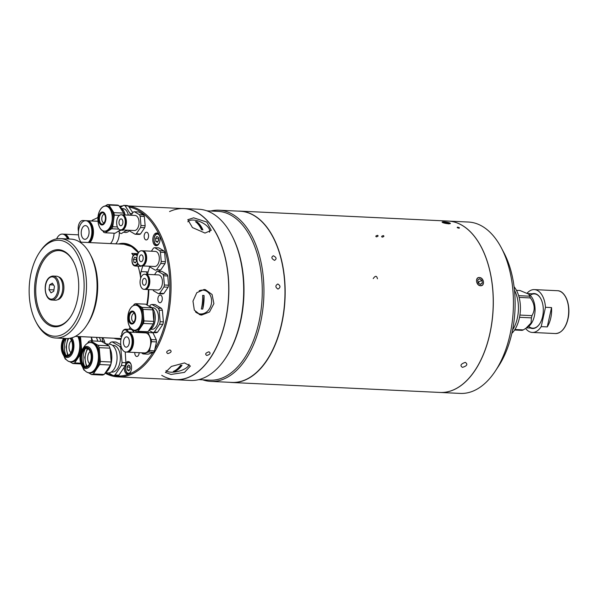 <?xml version="1.0" encoding="UTF-8"?>
<svg xmlns="http://www.w3.org/2000/svg" width="598" height="598" viewBox="0 0 598 598"><rect width="100%" height="100%" fill="white"/><g stroke="black" fill="none" stroke-linecap="round" stroke-linejoin="round"><path stroke-width="0.9" d="M373.219 278.593C375.35 275.529 376.755 275.596 377.443 278.795M458.987 228.197C459.914 227.913 459.473 227.576 457.672 227.18C456.752 227.442 457.186 227.786 458.987 228.197M377.577 235.328C378.527 235.896 378.115 236.412 376.344 236.86C375.387 236.277 375.798 235.769 377.577 235.328M383.4 235.605C384.35 236.173 383.938 236.688 382.174 237.144C381.218 236.554 381.621 236.046 383.4 235.605M462.463 367.366C467.068 365.924 468.025 364.264 465.311 362.373C460.766 363.913 459.81 365.572 462.463 367.366C467.068 365.931 468.025 364.264 465.311 362.373C460.766 363.913 459.81 365.58 462.463 367.366M231.979 382.503L440.046 392.452A85.783 48.991 -87.3 0 0 475.246 369.945A85.783 48.991 -87.3 0 0 489.814 333.721A85.783 48.991 -87.3 0 0 481.128 246.832A85.783 48.991 -87.3 0 0 448.238 221.073L240.172 211.131A85.783 48.991 92.7 0 1 281.748 323.78A85.783 48.991 92.7 0 1 231.979 382.503A85.783 48.991 92.7 0 1 229.796 382.316M231.875 382.414A85.701 48.939 -87.3 0 0 281.628 323.75A85.701 48.939 -87.3 0 0 240.06 211.214M481.143 246.862A85.701 48.939 92.7 0 1 481.158 246.899A85.701 48.939 92.7 0 1 489.837 333.699A85.701 48.939 92.7 0 1 475.283 369.885A85.701 48.939 92.7 0 1 475.26 369.915M237.982 211.109A85.783 48.991 92.7 0 1 240.172 211.131M479.387 277.532C474.879 277.031 476.09 285.747 480.523 285.747C485.157 286.188 483.961 277.472 479.387 277.532M442.214 221.97L448.582 223.876M448.62 223.876L448.47 222.546M457.276 227.629C458.83 228.331 459.533 228.369 459.384 227.733C457.829 227.053 457.126 227.016 457.276 227.629M443.948 221.821A4.193 0.703 9.5 0 0 442.326 221.918A4.193 0.703 9.5 0 0 443.731 222.942A4.193 0.703 9.5 0 0 448.552 223.749A4.193 0.703 9.5 0 0 450.234 223.241A4.193 0.703 9.5 0 0 443.948 221.821M447.401 223.398L447.543 222.546L444.613 222.097L444.493 222.837M447.543 222.546L449.173 223.226L447.88 223.473L444.949 223.024L443.32 222.344L444.613 222.097M479.454 277.592A4.193 3.274 62.8 0 0 476.576 281.441A4.193 3.274 62.8 0 0 480.575 285.627A4.193 3.274 62.8 0 0 483.453 281.77A4.193 3.274 62.8 0 0 479.454 277.592M481.928 280.29L479.618 278.765L477.705 280.088L478.101 282.929L480.411 284.454L482.324 283.131L481.928 280.29L478.587 282.009L477.914 281.561M478.587 282.009L478.774 283.37M480.127 284.267L482.324 283.131M440.083 392.452A85.783 48.991 -87.3 0 0 440.121 392.452L460.236 393.417A85.783 48.991 -87.3 0 0 495.428 370.91A85.783 48.991 -87.3 0 0 501.318 247.796A85.783 48.991 -87.3 0 0 482.369 226.358A85.783 48.991 -87.3 0 0 468.428 222.037L448.313 221.081A85.783 48.991 -87.3 0 0 448.276 221.073M440.121 392.452A85.783 48.991 -87.3 0 0 492.027 321.575A85.783 48.991 -87.3 0 0 462.254 225.394A85.783 48.991 -87.3 0 0 448.313 221.081M477.996 282.159A62.753 35.835 92.7 0 1 478.161 282.966M501.318 247.796L503.987 252.864A78.921 45.067 92.7 0 1 498.568 366.126L495.428 370.91M518.653 295.666L529.589 296.189L528.796 294.171L529.933 295.135A17.155 9.8 92.7 0 1 534.38 316.028A17.155 9.8 92.7 0 1 528.43 326.523L526.18 328.085M519.916 315.071L531.943 315.647A20.16 11.512 92.7 0 1 531.719 316.768A20.16 11.512 92.7 0 1 531.45 317.874L519.527 317.299M514.572 330.014L522.017 330.365A20.16 11.512 92.7 0 0 523.34 329.894L526.008 328.205L531.054 322.965L531.45 317.874M514.474 290.239A27.448 15.675 92.7 0 1 517.337 318.188A27.448 15.675 92.7 0 1 512.583 329.924M514.078 286.756A27.448 15.675 92.7 0 1 519.326 318.286A27.448 15.675 92.7 0 1 511.858 333.348M528.796 294.171L519.954 290.501L516.47 290.336M523.34 329.894L514.908 329.491M529.589 296.189A20.16 11.512 92.7 0 1 530.426 297.939L519.139 297.4M531.943 315.647C535.36 309.966 534.851 304.068 530.426 297.939M551.543 307.581L547.26 326.904A21.446 12.244 -87.3 0 0 550.765 318.054A21.446 12.244 -87.3 0 0 551.543 307.581L545.488 307.29A21.446 12.244 -87.3 0 0 534.328 289.604A21.446 12.244 -87.3 0 0 527.137 293.125M530.516 328.07A17.499 9.994 -87.3 0 0 539.643 323.914A17.499 9.994 -87.3 0 0 542.618 316.521A17.499 9.994 -87.3 0 0 540.846 298.798A17.499 9.994 -87.3 0 0 532.153 293.79M528.677 326.344A17.155 9.8 -87.3 0 0 539.725 323.795M540.913 298.925A17.155 9.8 -87.3 0 0 530.157 295.33M545.488 307.29L541.205 326.62L547.26 326.904M525.62 328.466A21.446 12.244 -87.3 0 0 532.28 332.443A21.446 12.244 -87.3 0 0 541.205 326.62M167.806 353.62C165.825 352.297 166.55 351.071 169.982 349.942C172 351.325 171.275 352.551 167.806 353.62C165.825 352.297 166.55 351.071 169.982 349.942C172 351.325 171.275 352.551 167.814 353.62M118.441 243.962A48.042 27.433 92.7 0 1 131.448 245.763A48.042 27.433 92.7 0 1 138.691 252.438M148.842 289.567A48.042 27.433 92.7 0 1 147.205 305.107M120.983 339.29A48.042 27.433 92.7 0 1 113.941 338.214M119.585 338.483A47.182 26.947 -87.3 0 0 121.155 338.498M138.609 252.558A47.182 26.947 -87.3 0 0 131.971 246.615A47.182 26.947 -87.3 0 0 124.092 244.231M154.882 349.15A84.759 48.401 -87.3 0 0 139.17 210.937A84.759 48.401 -87.3 0 0 129.243 207.132M121.364 206.773A84.759 48.401 -87.3 0 0 119.735 206.983M119.331 206.355A85.611 48.894 92.7 0 1 122.784 205.891M128.421 206.056A85.611 48.894 92.7 0 1 140.052 210.16A85.611 48.894 92.7 0 1 169.765 306.146A85.611 48.894 92.7 0 1 117.963 376.882A85.611 48.894 92.7 0 1 105.061 373.152M128.308 205.951L183.818 208.605A85.611 48.894 92.7 0 1 197.736 212.918A85.611 48.894 92.7 0 1 227.449 308.904A85.611 48.894 92.7 0 1 175.64 379.64L117.963 376.882M184.52 362.919L190.373 366.043L184.49 372.367L171.006 374.46L165.437 372.405L171.394 366.425L184.52 362.919M204.112 289.499L205.361 289.649L212.088 294.522L213.897 303.642L209.494 311.977L201.668 315.056L200.427 314.907L194.335 310.153L192.975 301.123L196.794 292.684L204.112 289.499M199.134 314.541A12.864 10.525 101 0 0 203.612 313.546M207.798 292.108A12.864 10.525 101 0 0 204.008 289.492M193.647 217.836L206.803 222.06L211.258 230.305L205.009 233.071L192.444 227.561L187.809 219.69L193.647 217.836M145.553 239.753A3.857 2.205 -87.3 0 0 146.181 239.948A3.857 2.205 -87.3 0 0 148.513 236.756A3.857 2.205 -87.3 0 0 147.175 232.428A3.857 2.205 -87.3 0 0 146.547 232.233A3.857 2.205 -87.3 0 0 144.208 235.425A3.857 2.205 -87.3 0 0 145.553 239.753M159.277 302.558A3.857 2.205 -87.3 0 0 159.898 302.752A3.857 2.205 -87.3 0 0 162.237 299.561A3.857 2.205 -87.3 0 0 160.899 295.233A3.857 2.205 -87.3 0 0 160.271 295.038A3.857 2.205 -87.3 0 0 157.932 298.23A3.857 2.205 -87.3 0 0 159.277 302.558M134.774 352.469A3.857 2.205 -87.3 0 0 136.165 356.273A3.857 2.205 -87.3 0 0 136.793 356.468A3.857 2.205 -87.3 0 0 139.185 352.678M155.084 245.382A6.346 3.625 -87.3 0 0 156.115 245.703A6.346 3.625 -87.3 0 0 159.958 240.456A6.346 3.625 -87.3 0 0 157.752 233.34A6.346 3.625 -87.3 0 0 156.721 233.018A6.346 3.625 -87.3 0 0 152.879 238.266A6.346 3.625 -87.3 0 0 155.084 245.382M124.324 367.411A6.346 3.625 -87.3 0 0 126.589 373.914A6.346 3.625 -87.3 0 0 127.621 374.236A6.346 3.625 -87.3 0 0 131.463 368.988A6.346 3.625 -87.3 0 0 129.258 361.872A6.346 3.625 -87.3 0 0 128.226 361.551A6.346 3.625 -87.3 0 0 125.901 362.837M208.956 351.803C210.967 353.186 210.242 354.42 206.781 355.481C204.793 354.158 205.518 352.932 208.956 351.803C210.967 353.186 210.242 354.412 206.781 355.481C204.8 354.158 205.525 352.932 208.949 351.803M105.51 372.816A84.759 48.401 -87.3 0 0 112.925 375.432M114.061 375.649A84.759 48.401 -87.3 0 0 152.871 352.514M104.979 343.245A12.438 7.101 -87.3 0 0 102.602 337.676M128.817 373.944A6.002 3.431 92.7 0 1 127.927 373.653M127.038 366.985L127.284 369.915L128.876 370.857L130.222 368.869L129.968 365.939L128.376 365.004L127.038 366.985L129.848 367.12L130.028 369.16M129.445 370.02L127.284 369.915M157.311 245.412A6.002 3.431 92.7 0 1 156.422 245.12M158.717 240.336L158.463 237.406L156.87 236.464L155.532 238.453L155.779 241.383L157.379 242.325L158.717 240.336M157.939 241.487L155.779 241.383M158.522 240.628L158.343 238.587L155.532 238.453M158.575 238.654A2.594 1.48 -87.3 0 0 158.552 240.583M71.476 340.479A6.862 3.917 -87.3 0 0 69.009 346.511A6.862 3.917 -87.3 0 0 70.885 352.76M79.213 336.554A15.271 8.723 92.7 0 1 80.491 351.475A15.271 8.723 92.7 0 1 71.625 361.925L70.676 361.88A15.271 8.723 92.7 0 1 68.127 361.072M92.458 340.92A15.271 8.723 -87.3 0 0 91.374 337.571M91.367 337.519A14.928 8.522 92.7 0 1 92.526 340.927M67.275 355.593A9.179 5.24 92.7 0 1 64.464 353.381A9.179 5.24 92.7 0 1 63.253 343.588A9.179 5.24 92.7 0 1 65.137 339.253A9.179 5.24 92.7 0 1 65.81 338.49M69.944 338.266A9.179 5.24 92.7 0 1 72.179 349.314A9.179 5.24 92.7 0 1 66.856 355.601A9.179 5.24 92.7 0 1 62.409 343.551A9.179 5.24 92.7 0 1 64.965 338.453M65.653 354.786A13.896 7.938 92.7 0 1 64.958 342.31A13.896 7.938 92.7 0 1 66.199 338.513M81.687 350.413L80.506 336.629L91.337 337.145L91.658 340.882M80.73 363.188L74.683 362.904L80.296 354.577M74.683 362.904A16.983 9.703 92.7 0 1 72.881 363.547L80.992 363.935M64.188 356.49L64.21 356.722A16.983 9.703 92.7 0 0 65.346 359.099L66.341 359.682M69.899 361.79L72.881 363.547M97.743 341.174A14.404 8.223 -87.3 0 0 96.315 337.369M100.942 341.331A13.373 7.639 -87.3 0 0 99.29 337.519M102.55 342.056L102.168 337.668A16.983 9.703 -87.3 0 0 102.168 337.653M90.148 351.504A6.862 3.917 -87.3 0 0 87.682 357.537A6.862 3.917 -87.3 0 0 89.565 363.786M88.19 342.968A15.271 8.723 92.7 0 1 90.806 342.4L91.763 342.445A15.271 8.723 92.7 0 1 99.163 362.5A15.271 8.723 92.7 0 1 90.305 372.95L89.349 372.905A15.271 8.723 92.7 0 1 86.8 372.098M105.368 372.696A15.271 8.723 -87.3 0 0 108.53 369.519A15.271 8.723 -87.3 0 0 111.123 363.068A15.271 8.723 -87.3 0 0 110.054 348.597M107.961 345.255A15.271 8.723 -87.3 0 0 104.276 343.08M110.047 348.544A14.928 8.522 92.7 0 1 111.221 362.979A14.928 8.522 92.7 0 1 108.687 369.28A14.928 8.522 92.7 0 1 108.604 369.4M85.955 366.619A9.179 5.24 92.7 0 1 83.137 364.406A9.179 5.24 92.7 0 1 81.926 354.614A9.179 5.24 92.7 0 1 83.817 350.271A9.179 5.24 92.7 0 1 86.83 348.342M90.859 360.34A9.179 5.24 92.7 0 1 85.529 366.626A9.179 5.24 92.7 0 1 81.081 354.577A9.179 5.24 92.7 0 1 86.411 348.29A9.179 5.24 92.7 0 1 90.859 360.34M84.325 365.812A13.896 7.938 92.7 0 1 83.638 353.336A13.896 7.938 92.7 0 1 85.133 348.985M82.868 367.516L82.883 367.748A16.983 9.703 92.7 0 0 84.019 370.125L85.013 370.708M91.554 374.572L102.385 375.088A16.983 9.703 92.7 0 0 104.187 374.445L93.355 373.929A16.983 9.703 92.7 0 1 91.554 374.572L88.579 372.816M93.355 373.929L99.702 364.526L110.533 365.042L104.187 374.445M100.374 361.506L99.178 347.655L110.017 348.171L111.206 362.022L100.374 361.506A16.983 9.703 92.7 0 1 99.702 364.526M111.206 362.022A16.983 9.703 92.7 0 1 110.533 365.042M98.05 345.278L90.515 340.83L101.346 341.346L108.881 345.794L98.05 345.278A16.983 9.703 92.7 0 1 99.178 347.655M108.881 345.794A16.983 9.703 92.7 0 1 110.017 348.171M90.515 340.83A16.983 9.703 92.7 0 0 88.713 341.473L87.48 343.297M105.3 372.801L108.141 372.935A14.404 8.223 -87.3 0 0 116.857 361.035A14.404 8.223 -87.3 0 0 111.856 344.889A14.404 8.223 -87.3 0 0 109.516 344.164L106.571 344.022M111.243 372.053L112.058 372.098A13.373 7.639 -87.3 0 0 120.153 361.043A13.373 7.639 -87.3 0 0 115.511 346.048A13.373 7.639 -87.3 0 0 113.336 345.375L112.521 345.338M108.687 372.935L113.216 375.604L117.103 375.791A16.983 9.703 -87.3 0 0 118.905 375.148L115.025 374.961L121.364 365.557L125.251 365.744A16.983 9.703 -87.3 0 0 125.916 362.724L122.037 362.538L120.848 348.694L121.94 348.746M113.216 375.604A16.983 9.703 -87.3 0 0 115.025 374.961M121.11 346.377L119.712 346.317L112.177 341.862L116.057 342.049L120.796 344.665M120.848 348.694A16.983 9.703 -87.3 0 0 119.712 346.317M125.221 351.93L125.916 362.724M121.364 365.557A16.983 9.703 -87.3 0 0 122.037 362.538M125.251 365.744L118.905 375.148M112.177 341.862A16.983 9.703 -87.3 0 0 110.376 342.512L109.27 344.149M166.027 370.513A12.012 4.664 165.7 0 0 170.976 372.188A12.012 4.664 165.7 0 0 174.332 372.068A29.309 29.309 0 0 0 182.397 370.013A12.012 4.664 165.7 0 0 188.975 364.182M181.986 365.311A28.495 20.609 -130.5 0 1 181.291 365.288A28.495 20.609 -130.5 0 1 180.581 365.243A29.295 16.729 92.7 0 1 173.375 371.403A28.495 20.609 49.5 0 0 174.078 371.448A28.495 20.609 49.5 0 0 174.78 371.47A29.295 16.729 -87.3 0 0 181.986 365.311M181.949 365.311L174.78 371.47M174.773 371.44L173.435 371.38M195.464 311.872A12.012 9.822 101 0 0 200.554 313.972A12.012 9.822 101 0 0 211.543 302.513A12.012 9.822 101 0 0 202.834 290.112A12.012 9.822 101 0 0 199.149 290.77M201.324 309.017A28.495 1.944 5.5 0 0 202.034 309.054A28.495 1.944 5.5 0 0 202.729 309.084A29.295 16.729 -87.3 0 0 204.038 295.449L202.729 309.084L201.324 309.017A29.295 16.729 92.7 0 0 202.625 295.382A28.495 1.944 -174.5 0 0 203.342 295.419A28.495 1.944 -174.5 0 0 204.038 295.449M209.457 232.196A12.012 5.621 24.4 0 0 205.338 224.646A12.012 5.621 24.4 0 0 193.259 220.042A12.012 5.621 24.4 0 0 187.832 221.821M201.519 229.781A28.495 19.218 -36.7 0 1 202.229 229.804A28.495 19.218 -36.7 0 1 202.924 229.849A29.295 16.729 -87.3 0 0 196.869 221.723A28.495 19.218 143.3 0 0 196.166 221.679A28.495 19.218 143.3 0 0 195.464 221.656A29.295 16.729 92.7 0 1 201.519 229.781M195.494 221.679L196.869 221.723M196.854 221.746L202.894 229.841M145.613 274.31A7.55 4.313 92.7 0 1 145.867 274.31A7.55 4.313 92.7 0 1 149.522 284.222A7.55 4.313 92.7 0 1 145.142 289.395A7.55 4.313 92.7 0 1 144.895 289.365M145.867 274.31L158.515 274.916A7.55 4.313 92.7 0 1 162.17 284.827A7.55 4.313 92.7 0 1 157.79 290L145.142 289.395M157.805 271.208L161.991 271.41L167.014 274.377L162.828 274.176L157.805 271.208A11.325 6.466 -87.3 0 0 156.601 271.642L154.523 274.729M152.976 289.768A11.325 6.466 -87.3 0 0 153.477 290.74L158.5 293.7A11.325 6.466 -87.3 0 0 159.703 293.274L163.934 287.01A11.325 6.466 -87.3 0 0 164.375 284.992L163.583 275.76A11.325 6.466 -87.3 0 0 162.828 274.176M167.014 274.377A11.325 6.466 92.7 0 1 167.769 275.962L168.561 285.194A11.325 6.466 92.7 0 1 168.12 287.204L163.889 293.476A11.325 6.466 92.7 0 1 162.686 293.902L158.5 293.7M163.889 293.476L159.703 293.274M168.12 287.204L163.934 287.01M168.561 285.194L164.375 284.992M167.769 275.962L163.583 275.76M148.909 278.242A6.795 3.88 92.7 0 1 149.126 283.99A6.795 3.88 92.7 0 1 148.551 285.769M142.541 280.716A3.431 1.958 92.7 0 1 144.529 278.369A3.431 1.958 92.7 0 1 146.196 282.876A3.431 1.958 92.7 0 1 144.2 285.224A3.431 1.958 92.7 0 1 142.541 280.716M148.386 284.17A7.55 4.313 92.7 0 1 144.006 289.335A7.55 4.313 92.7 0 1 140.351 279.423A7.55 4.313 92.7 0 1 144.723 274.258A7.55 4.313 92.7 0 1 148.386 284.17M144.723 274.258L145.359 274.288A7.55 4.313 92.7 0 1 149.022 284.2A7.55 4.313 92.7 0 1 144.641 289.365L144.006 289.335M142.474 250.801A7.55 4.313 92.7 0 1 142.728 250.801A7.55 4.313 92.7 0 1 146.383 260.721A7.55 4.313 92.7 0 1 142.003 265.886A7.55 4.313 92.7 0 1 141.748 265.863A6.002 3.431 -87.3 0 1 140.418 266.274L135.35 266.035A6.002 3.431 92.7 0 1 134.834 265.938M142.728 250.801L155.375 251.407A7.55 4.313 92.7 0 1 159.031 261.319A7.55 4.313 92.7 0 1 154.65 266.491L142.003 265.886M154.665 247.699L158.851 247.901L163.874 250.868L159.688 250.667L154.665 247.699A11.325 6.466 -87.3 0 0 153.462 248.133L151.376 251.22M163.874 250.868A11.325 6.466 92.7 0 1 164.629 252.453L165.422 261.685A11.325 6.466 92.7 0 1 164.973 263.696L160.742 269.967L156.564 269.765L160.787 263.501A11.325 6.466 -87.3 0 0 161.236 261.483L160.443 252.251A11.325 6.466 -87.3 0 0 159.688 250.667M164.973 263.696L160.787 263.501M165.422 261.685L161.236 261.483M164.629 252.453L160.443 252.251M160.742 269.967A11.325 6.466 92.7 0 1 159.546 270.393L158.649 269.87M142.795 265.923L141.076 271.589L148.11 271.926L149.829 266.26A11.325 6.466 -87.3 0 0 150.337 267.231L155.36 270.199A11.325 6.466 -87.3 0 0 156.564 269.765M145.77 254.733A6.795 3.88 92.7 0 1 145.979 260.481A6.795 3.88 92.7 0 1 145.411 262.26M139.401 257.215A3.431 1.958 92.7 0 1 141.39 254.86A3.431 1.958 92.7 0 1 143.049 259.368A3.431 1.958 92.7 0 1 141.061 261.715A3.431 1.958 92.7 0 1 139.401 257.215M145.247 260.661A7.55 4.313 92.7 0 1 140.866 265.833A7.55 4.313 92.7 0 1 137.204 255.914A7.55 4.313 92.7 0 1 141.584 250.749A7.55 4.313 92.7 0 1 145.247 260.661M141.584 250.749L142.219 250.779A7.55 4.313 92.7 0 1 145.875 260.691A7.55 4.313 92.7 0 1 141.494 265.863L140.866 265.833M122.201 214.839A7.55 4.313 92.7 0 1 122.455 214.839A7.55 4.313 92.7 0 1 126.111 224.751A7.55 4.313 92.7 0 1 121.738 229.916A7.55 4.313 92.7 0 1 121.484 229.894M122.455 214.839L135.103 215.444A7.55 4.313 92.7 0 1 138.758 225.356A7.55 4.313 92.7 0 1 134.386 230.522L121.738 229.916M134.393 211.737L138.579 211.939L143.602 214.899L139.416 214.697L134.393 211.737A11.325 6.466 -87.3 0 0 133.19 212.163L131.112 215.25M143.602 214.899A11.325 6.466 92.7 0 1 144.357 216.483L145.15 225.715A11.325 6.466 92.7 0 1 144.709 227.733L140.478 233.997A11.325 6.466 92.7 0 1 139.274 234.431L135.088 234.229A11.325 6.466 -87.3 0 0 136.292 233.803L140.523 227.532A11.325 6.466 -87.3 0 0 140.971 225.521L140.171 216.289A11.325 6.466 -87.3 0 0 139.416 214.697M129.564 230.29A11.325 6.466 -87.3 0 0 130.065 231.262L135.088 234.229M140.478 233.997L136.292 233.803M144.709 227.733L140.523 227.532M145.15 225.715L140.971 225.521M144.357 216.483L140.171 216.289M125.498 218.771A6.795 3.88 92.7 0 1 125.715 224.512A6.795 3.88 92.7 0 1 125.139 226.298M119.129 221.245A3.431 1.958 92.7 0 1 121.117 218.898A3.431 1.958 92.7 0 1 122.784 223.398A3.431 1.958 92.7 0 1 120.789 225.752A3.431 1.958 92.7 0 1 119.129 221.245M124.975 224.699A7.55 4.313 92.7 0 1 120.594 229.864A7.55 4.313 92.7 0 1 116.939 219.952A7.55 4.313 92.7 0 1 121.319 214.779A7.55 4.313 92.7 0 1 124.975 224.699M121.319 214.779L121.947 214.817A7.55 4.313 92.7 0 1 125.61 224.728A7.55 4.313 92.7 0 1 121.23 229.894L120.594 229.864M78.502 231.321A7.55 4.313 92.7 0 1 78.286 230.208A7.55 4.313 92.7 0 1 82.853 220.513A7.55 4.313 92.7 0 1 84.176 220.954M82.853 220.513L83.488 220.542A7.55 4.313 92.7 0 1 84.557 220.841M97.975 217.53L92.294 220.206A11.325 6.466 -87.3 0 0 91.823 220.946M97.967 217.642A11.325 6.466 -87.3 0 0 97.549 217.508M83.742 220.572A7.55 4.313 92.7 0 1 83.997 220.572L96.644 221.178A7.55 4.313 92.7 0 1 97.212 221.267M83.997 220.572A7.55 4.313 92.7 0 1 84.864 220.774M56.623 238.871A11.751 6.713 92.7 0 1 62.371 234.08A11.751 6.713 92.7 0 1 67.484 238.946M63.605 234.154A11.751 6.713 92.7 0 1 63.956 234.154A11.751 6.713 92.7 0 1 69.062 239.021M62.371 234.08L63.253 234.117A11.751 6.713 92.7 0 1 68.359 238.991M81.059 242.175A11.751 6.713 92.7 0 1 78.869 228.855A11.751 6.713 92.7 0 1 85.708 220.722A11.751 6.713 92.7 0 1 87.622 221.312A11.751 6.713 92.7 0 1 91.868 231.157A11.751 6.713 92.7 0 1 88.295 242.519M85.708 220.722L86.59 220.759A11.751 6.713 92.7 0 1 88.497 221.35A11.751 6.713 92.7 0 1 92.742 231.194A11.751 6.713 92.7 0 1 89.169 242.556M86.59 225.947A6.862 3.917 92.7 0 1 88.975 233.646A6.862 3.917 92.7 0 1 84.819 239.312A6.862 3.917 92.7 0 1 83.705 238.968A6.862 3.917 92.7 0 1 81.321 231.276A6.862 3.917 92.7 0 1 85.477 225.603A6.862 3.917 92.7 0 1 86.59 225.947M86.942 220.797A11.751 6.713 92.7 0 1 87.293 220.797A11.751 6.713 92.7 0 1 89.199 221.387A11.751 6.713 92.7 0 1 93.445 231.232A11.751 6.713 92.7 0 1 89.872 242.594M114.031 233.198A11.751 6.713 92.7 0 1 110.451 243.573A11.751 6.713 92.7 0 0 114.031 233.198M92.608 229.438A10.577 6.04 92.7 0 1 92.286 236.18M119.286 232.091A11.751 6.713 92.7 0 1 115.728 243.827M127.972 332.062A10.039 5.733 92.7 0 1 128.286 332.062A10.039 5.733 92.7 0 1 129.916 332.57A10.039 5.733 92.7 0 1 133.399 343.82A10.039 5.733 92.7 0 1 127.329 352.11A10.039 5.733 92.7 0 1 127.015 352.08M128.286 332.062L145.464 332.884A10.039 5.733 92.7 0 1 147.093 333.385A10.039 5.733 92.7 0 1 150.576 344.642A10.039 5.733 92.7 0 1 144.507 352.932L127.329 352.11M132.704 338.7A9.03 5.158 92.7 0 1 132.352 345.928M141.831 352.805L142.047 353.269A11.325 6.466 -87.3 0 0 143.176 353.934L148.521 352.028A11.325 6.466 -87.3 0 0 149.47 350.615L151.458 341.667A11.325 6.466 -87.3 0 0 151.279 339.589L147.923 332.548A11.325 6.466 -87.3 0 0 147.22 332.084M147.923 332.548L152.946 332.787L156.31 339.828A11.325 6.466 92.7 0 1 156.489 341.906L154.501 350.862A11.325 6.466 92.7 0 1 153.551 352.267L148.207 354.173L143.176 353.934M153.551 352.267L148.521 352.028M156.31 339.828L151.279 339.589M156.489 341.906L151.458 341.667M154.501 350.862L149.47 350.615M145.763 332.249L144.155 332.824M127.494 337.137A5.15 2.938 92.7 0 1 129.28 342.908A5.15 2.938 92.7 0 1 126.171 347.161A5.15 2.938 92.7 0 1 125.333 346.9A5.15 2.938 92.7 0 1 123.547 341.129A5.15 2.938 92.7 0 1 126.656 336.883A5.15 2.938 92.7 0 1 127.494 337.137M124.302 351.542A10.039 5.733 92.7 0 1 120.818 340.292A10.039 5.733 92.7 0 1 126.896 331.995A10.039 5.733 92.7 0 1 128.525 332.503A10.039 5.733 92.7 0 1 132.008 343.753A10.039 5.733 92.7 0 1 125.931 352.05A10.039 5.733 92.7 0 1 124.302 351.542M126.896 331.995L127.666 332.032A10.039 5.733 92.7 0 1 129.295 332.54A10.039 5.733 92.7 0 1 132.778 343.79A10.039 5.733 92.7 0 1 126.709 352.08L125.931 352.05M134.363 313.374A4.291 2.452 -87.3 0 0 134.296 313.367A4.291 2.452 -87.3 0 0 131.695 316.91A4.291 2.452 -87.3 0 0 133.19 321.724A4.291 2.452 -87.3 0 0 133.885 321.941A4.291 2.452 -87.3 0 0 133.959 321.941M132.704 306.026A12.693 7.251 92.7 0 1 135.768 305.025L136.807 305.07A12.693 7.251 92.7 0 1 142.959 321.746A12.693 7.251 92.7 0 1 135.597 330.432L134.557 330.388A12.693 7.251 92.7 0 1 131.605 329.094M149.358 329.707A12.693 7.251 -87.3 0 0 151.212 327.599A12.693 7.251 -87.3 0 0 152.535 324.998M152.669 324.804A12.356 7.056 92.7 0 1 151.369 327.36A12.356 7.056 92.7 0 1 151.294 327.48M133.354 305.578L134.266 304.233A14.158 8.08 92.7 0 1 135.768 303.694L145.613 304.165L151.892 307.873L142.047 307.402A14.158 8.08 92.7 0 1 142.989 309.383L152.834 309.854L153.828 321.395L143.983 320.924A14.158 8.08 92.7 0 1 143.737 322.202A14.158 8.08 92.7 0 1 143.423 323.443L153.267 323.914L147.983 331.748L138.138 331.277L143.423 323.443M153.828 321.395A14.158 8.08 92.7 0 1 153.581 322.673A14.158 8.08 92.7 0 1 153.267 323.914M131.986 323.286A5.748 3.282 92.7 0 1 129.482 315.774A5.748 3.282 92.7 0 1 132.532 311.85M128.921 315.744A5.748 3.282 92.7 0 1 132.255 311.812A5.748 3.282 92.7 0 1 135.036 319.362A5.748 3.282 92.7 0 1 131.702 323.294A5.748 3.282 92.7 0 1 128.921 315.744M130.805 328.377L130.357 328.108A14.158 8.08 92.7 0 1 129.639 326.68M134.154 330.35L136.636 331.815L146.48 332.286A14.158 8.08 92.7 0 0 147.983 331.748M142.047 307.402L135.768 303.694M151.892 307.873A14.158 8.08 92.7 0 1 152.834 309.854M143.983 320.924L142.989 309.383M152.968 311.364A12.356 7.056 92.7 0 1 153.753 320.55M153.723 320.154A12.693 7.251 -87.3 0 0 152.983 311.536M150.158 306.849A12.693 7.251 -87.3 0 0 148.356 305.787M138.138 331.277A14.158 8.08 92.7 0 1 136.636 331.815M149.141 330.036A11.833 6.757 -87.3 0 0 155.211 319.347A11.833 6.757 -87.3 0 0 150.995 307.118A11.833 6.757 -87.3 0 0 149.934 306.662M150.748 329.266L151.862 329.319A10.801 6.167 -87.3 0 0 158.395 320.393A10.801 6.167 -87.3 0 0 154.65 308.284A10.801 6.167 -87.3 0 0 152.894 307.738L151.78 307.686M151.944 304.472L155.181 304.621L161.46 308.329L158.223 308.172L151.944 304.472A14.158 8.08 -87.3 0 0 150.442 305.002L149.522 306.363M162.402 310.31L163.396 321.851L160.159 321.694L159.165 310.16L162.402 310.31A14.158 8.08 -87.3 0 0 161.46 308.329M159.165 310.16A14.158 8.08 -87.3 0 0 158.223 308.172M162.835 324.37L157.551 332.204L154.314 332.047L159.599 324.213L162.835 324.37A14.158 8.08 -87.3 0 0 163.396 321.851M159.599 324.213A14.158 8.08 -87.3 0 0 160.159 321.694M148.954 330.313L152.811 332.585L156.048 332.742A14.158 8.08 -87.3 0 0 157.551 332.204M152.811 332.585A14.158 8.08 -87.3 0 0 154.314 332.047M104.515 214.301A4.291 2.452 -87.3 0 0 104.441 214.293A4.291 2.452 -87.3 0 0 101.996 217.052A4.291 2.452 -87.3 0 0 102.55 221.858A4.291 2.452 -87.3 0 0 104.03 222.867A4.291 2.452 -87.3 0 0 104.104 222.867M102.856 206.953A12.693 7.251 92.7 0 1 105.921 205.951L106.952 205.996A12.693 7.251 92.7 0 1 113.134 213.486A12.693 7.251 92.7 0 1 111.632 226.851A12.693 7.251 92.7 0 1 105.741 231.359L104.71 231.314A12.693 7.251 92.7 0 1 101.75 230.021M117.402 226.963L112.738 226.739A14.158 8.08 92.7 0 1 112.245 227.793A14.158 8.08 92.7 0 1 111.691 228.765L118.853 229.109M117.612 231.673A12.693 7.251 -87.3 0 0 120.011 230.185M102.138 224.213A5.748 3.282 92.7 0 1 99.567 220.632A5.748 3.282 92.7 0 1 100.3 214.809A5.748 3.282 92.7 0 1 102.684 212.776M99.731 214.779A5.748 3.282 92.7 0 1 102.4 212.739A5.748 3.282 92.7 0 1 105.203 216.125A5.748 3.282 92.7 0 1 104.523 222.179A5.748 3.282 92.7 0 1 101.854 224.22A5.748 3.282 92.7 0 1 99.051 220.826A5.748 3.282 92.7 0 1 99.731 214.779M112.738 226.739L114.293 215.138L119.488 215.385M113.859 212.641L108.948 205.047L118.793 205.518L123.704 213.112L113.859 212.641A14.158 8.08 92.7 0 1 114.293 215.138M123.704 213.112A14.158 8.08 92.7 0 1 124.048 214.914M118.793 205.518A14.158 8.08 92.7 0 0 117.313 205.054L107.468 204.583A14.158 8.08 92.7 0 1 108.948 205.047M107.468 204.583L105.233 205.974M101.167 208.493L101.002 208.597A14.158 8.08 92.7 0 0 100.666 209.165M122.298 210.436A12.356 7.056 92.7 0 1 122.366 210.563A12.356 7.056 92.7 0 1 123.038 212.088M122.956 211.954A12.693 7.251 -87.3 0 0 122.231 210.309A12.693 7.251 -87.3 0 0 120.183 207.67M120.534 229.864L115.078 233.25L105.226 232.779L111.691 228.765M105.226 232.779A14.158 8.08 92.7 0 1 103.746 232.308L102.744 230.753M128.316 215.116A10.801 6.167 -87.3 0 0 126.769 211.199A10.801 6.167 -87.3 0 0 123.038 208.665L121.932 208.612M125.094 214.966A11.833 6.757 -87.3 0 0 123.308 210.227A11.833 6.757 -87.3 0 0 120.146 207.603M123.793 232.069A12.864 7.348 -87.3 0 0 129.646 230.462M127.845 230.208A11.235 6.421 92.7 0 1 125.759 230.85M132.278 213.523L130.035 213.419L125.124 205.824A14.158 8.08 -87.3 0 0 123.644 205.361L120.108 207.551M130.379 215.213A14.158 8.08 -87.3 0 0 130.035 213.419M118.957 231.03A11.833 6.757 -87.3 0 0 121.282 229.894M120.901 230.185L122.007 230.245A10.801 6.167 -87.3 0 0 123.494 230.006M118.703 231.194L119.929 233.085A14.158 8.08 -87.3 0 0 121.409 233.549L126.866 230.163M125.124 205.824L128.361 205.981A14.158 8.08 -87.3 0 0 126.881 205.51L123.644 205.361M128.361 205.981L132.823 212.716M278.003 289.096C280.686 287.518 280.634 285.814 277.823 283.983C275.185 285.552 275.244 287.249 278.003 289.096C280.694 287.518 280.634 285.814 277.823 283.983C275.185 285.552 275.244 287.257 278.003 289.096M274.542 260.362C276.896 258.941 276.5 257.409 273.368 255.765C271.058 257.14 271.447 258.672 274.542 260.362C276.896 258.941 276.508 257.409 273.368 255.765C271.058 257.147 271.447 258.68 274.542 260.362M161.729 375.327A85.611 48.894 -87.3 0 0 225.311 321.029A85.611 48.894 -87.3 0 0 197.736 212.918A85.611 48.894 -87.3 0 0 169.555 211.572M181.702 208.508A85.701 48.939 92.7 0 1 183.892 208.523A85.701 48.939 92.7 0 1 197.818 212.843A85.701 48.939 92.7 0 1 227.569 308.919A85.701 48.939 92.7 0 1 175.707 379.73A85.701 48.939 92.7 0 1 173.525 379.536M175.707 379.73L190.553 380.44A85.701 48.939 -87.3 0 0 225.708 357.955A85.701 48.939 -87.3 0 0 231.59 234.969A85.701 48.939 -87.3 0 0 212.664 213.546A85.701 48.939 -87.3 0 0 198.738 209.233L183.892 208.523M198.76 379.625L209.883 380.164A84.497 48.251 -87.3 0 0 261.012 310.347A84.497 48.251 -87.3 0 0 231.688 215.609A84.497 48.251 -87.3 0 0 217.949 211.356L206.833 210.825M202.715 379.82A85.701 48.939 -87.3 0 0 210.81 381.404A85.701 48.939 -87.3 0 0 262.664 310.601A85.701 48.939 -87.3 0 0 232.921 214.518A85.701 48.939 -87.3 0 0 218.995 210.204A85.701 48.939 -87.3 0 0 210.78 211.012M210.81 381.404L231.845 382.414A85.701 48.939 -87.3 0 0 267 359.929A85.701 48.939 -87.3 0 0 272.882 236.943A85.701 48.939 -87.3 0 0 253.956 215.519A85.701 48.939 -87.3 0 0 240.022 211.206L218.995 210.204M272.897 236.972A85.611 48.894 92.7 0 1 272.912 237.002A85.611 48.894 92.7 0 1 267.037 359.869A85.611 48.894 92.7 0 1 267.022 359.899M231.59 234.969L232.054 235.851A84.497 48.251 92.7 0 1 226.261 357.118L225.708 357.955M55.666 338.005L66.214 338.513A49.754 28.412 -87.3 0 0 86.628 325.462L87.801 323.66A47.182 26.947 -87.3 0 0 96.958 297.37A47.182 26.947 -87.3 0 0 91.038 255.951L90.044 254.053A49.754 28.412 -87.3 0 0 70.968 239.11L60.413 238.609A49.754 28.412 92.7 0 1 85.723 297.221A49.754 28.412 92.7 0 1 55.666 338.005A49.754 28.412 92.7 0 1 36.59 323.07L35.925 321.799A48.042 27.433 -87.3 0 0 63.186 334.14A48.042 27.433 -87.3 0 0 83.369 296.847A48.042 27.433 -87.3 0 0 71.259 246.219A48.042 27.433 -87.3 0 0 39.221 252.857A48.042 27.433 -87.3 0 0 29.9 279.632A48.042 27.433 -87.3 0 0 35.925 321.799M86.628 325.462A49.754 28.412 -87.3 0 0 96.278 297.729A49.754 28.412 -87.3 0 0 90.044 254.053M39.221 252.857L40.006 251.661A49.754 28.412 92.7 0 1 60.413 238.609M78.114 295.158A38.601 22.044 92.7 0 1 70.624 316.671A38.601 22.044 92.7 0 1 44.88 322.008A38.601 22.044 92.7 0 1 35.147 281.322A38.601 22.044 92.7 0 1 51.368 251.354A38.601 22.044 92.7 0 1 73.277 261.274A38.601 22.044 92.7 0 1 78.114 295.158M73.442 261.595A37.749 21.558 -87.3 0 0 52.063 252.274A37.749 21.558 -87.3 0 0 36.329 281.509A37.749 21.558 -87.3 0 0 45.74 321.186A37.749 21.558 -87.3 0 0 70.826 316.372M147.601 299.792A47.182 26.947 -87.3 0 0 148.349 289.544A47.182 26.947 -87.3 0 1 147.601 299.792A47.182 26.947 -87.3 0 1 146.749 304.838A47.182 26.947 -87.3 0 0 147.601 299.792M140.881 277.689L140.605 277.681A47.182 26.947 -87.3 0 0 138.033 266.162M133.249 255.578A47.182 26.947 -87.3 0 0 131.777 253.38L137.959 253.679M138.422 252.834A47.182 26.947 -87.3 0 0 123.883 244.216L123.599 244.208A47.182 26.947 -87.3 0 1 138.302 253.029A47.182 26.947 -87.3 0 0 123.599 244.208L79.855 242.115M133.765 254.965A8.581 4.896 92.7 0 1 131.777 253.38M140.605 277.681A8.581 4.896 92.7 0 1 141.076 271.589M148.11 271.926A8.581 4.896 -87.3 0 0 147.609 274.392M140.874 332.017L140.881 332.667M133.817 330.29L133.847 332.331M121.693 336.278L120.475 336.226A47.182 26.947 -87.3 0 0 121.656 335.575M128.787 329.319A47.182 26.947 -87.3 0 0 130.095 327.644M120.475 336.226A8.581 4.896 92.7 0 1 121.663 335.882M119.234 338.468A47.182 26.947 -87.3 0 0 119.376 338.475L119.092 338.461A47.182 26.947 -87.3 0 0 121.177 338.423A47.182 26.947 -87.3 0 1 119.092 338.461L75.348 336.368M147.975 299.755A46.838 26.746 -87.3 0 0 148.715 289.567M147.048 274.37A47.182 26.947 -87.3 0 0 146.525 271.851M147.071 305.025A46.838 26.746 -87.3 0 0 147.968 299.807M136.523 259.278A2.594 1.48 -87.3 0 0 136.471 261.02A2.594 1.48 -87.3 0 0 136.479 261.057L136.224 259.607L133.414 259.472L134.595 257.192L136.254 257.731L136.74 260.549L135.559 262.828L133.9 262.29L133.414 259.472M136.224 259.607L136.494 259.098M135.791 262.38L133.9 262.29M133.489 332.309A6.002 3.431 -87.3 0 0 130.738 329.416L125.677 329.169A6.002 3.431 92.7 0 1 128.428 332.069M123.943 333.228L125.296 332.309M123.584 333.213L123.524 333.654M50.8 299.845A12.012 6.862 -87.3 0 0 51.839 300.032L55.352 300.203A12.012 6.862 -87.3 0 0 62.715 289.447A12.012 6.862 -87.3 0 0 57.543 276.403A12.012 6.862 -87.3 0 0 56.504 276.209L52.983 276.044C42.578 277.083 43.4 297.826 50.651 299.815L51.839 300.032A12.012 6.862 -87.3 0 0 59.202 289.283A12.012 6.862 -87.3 0 0 54.022 276.231A12.012 6.862 -87.3 0 0 52.983 276.044M52.37 283.138L49.656 284.805L48.991 289.671L51.047 292.871L53.76 291.211L54.425 286.337L52.37 283.138M53.558 284.992L49.656 284.805M53.94 289.91L48.991 289.671M57.483 299.725A11.497 6.563 -87.3 0 0 63.732 290.336A11.497 6.563 -87.3 0 0 58.574 276.889M560.513 331.905A21.274 12.147 -87.3 0 0 567.995 318.846A21.274 12.147 -87.3 0 0 562.382 292.833M567.846 318.869A21.446 12.244 -87.3 0 0 557.456 290.71C565.559 290.621 571.157 305.914 568.003 318.839C565.573 328.324 561.373 333.228 555.407 333.549A21.446 12.244 -87.3 0 0 567.846 318.869M131.209 364.855A5.322 3.035 -87.3 0 0 129.744 362.881A5.322 3.035 -87.3 0 0 125.797 366.26A5.322 3.035 -87.3 0 0 127.509 372.973A5.322 3.035 -87.3 0 0 130.902 371.231M159.703 236.322A5.322 3.035 -87.3 0 0 158.246 234.349A5.322 3.035 -87.3 0 0 154.291 237.72A5.322 3.035 -87.3 0 0 156.003 244.44A5.322 3.035 -87.3 0 0 159.397 242.698M68.77 338.431A11.325 6.466 -87.3 0 0 68.419 355.272M71.835 337.81A11.033 6.301 92.7 0 1 73.509 349.92A11.033 6.301 92.7 0 1 63.014 354.412A11.033 6.301 92.7 0 1 61.758 342.983A11.033 6.301 92.7 0 1 63.597 338.386M78.263 336.51A15.271 8.723 92.7 0 1 79.534 351.43A15.271 8.723 92.7 0 1 70.676 361.88C68.307 361.7 66.348 360.25 64.778 357.529A15.122 8.641 -87.3 0 0 79.16 351.37A15.122 8.641 -87.3 0 0 77.852 336.487M64.098 338.408A10.046 5.741 -87.3 0 0 61.945 343.274A10.046 5.741 -87.3 0 0 65.182 355.967A10.046 5.741 -87.3 0 0 72.642 349.591A10.046 5.741 -87.3 0 0 70.758 338.094M87.928 348.769A11.325 6.466 -87.3 0 0 87.091 366.29M80.438 354.009A11.033 6.301 92.7 0 1 82.472 349.105A11.033 6.301 92.7 0 1 90.119 348.313A11.033 6.301 92.7 0 1 92.189 360.945A11.033 6.301 92.7 0 1 81.694 365.438A11.033 6.301 92.7 0 1 80.438 354.009M97.84 362.395A15.122 8.641 -87.3 0 0 95.007 345.091A15.122 8.641 -87.3 0 0 84.527 346.175L82.472 349.105L80.409 354.053C79.549 358.337 79.975 362.126 81.694 365.438L83.458 368.555A15.122 8.641 -87.3 0 0 97.84 362.395M84.527 346.175C86.344 343.611 88.437 342.355 90.806 342.4A15.271 8.723 92.7 0 1 98.207 362.455A15.271 8.723 92.7 0 1 89.349 372.905C86.987 372.726 85.021 371.276 83.458 368.555M91.322 360.616A10.046 5.741 -87.3 0 0 88.085 347.924A10.046 5.741 -87.3 0 0 80.618 354.3A10.046 5.741 -87.3 0 0 83.855 366.985A10.046 5.741 -87.3 0 0 91.322 360.616M135.537 319.601A6.503 3.715 92.7 0 1 130.708 323.727A6.503 3.715 92.7 0 1 128.607 315.512A6.503 3.715 92.7 0 1 133.444 311.386A6.503 3.715 92.7 0 1 135.537 319.601M128.256 313.756A12.528 7.154 -87.3 0 0 132.285 329.573A12.528 7.154 -87.3 0 0 141.591 321.627A12.528 7.154 -87.3 0 0 137.555 305.81A12.528 7.154 -87.3 0 0 128.256 313.756C127 323.144 129.101 328.691 134.557 330.388A12.693 7.251 92.7 0 0 141.928 321.694A12.693 7.251 92.7 0 0 135.768 305.025C132.195 305.212 129.691 308.12 128.256 313.748M128.742 315.639A6.077 3.468 -87.3 0 0 130.7 323.316A6.077 3.468 -87.3 0 0 135.215 319.459A6.077 3.468 -87.3 0 0 133.257 311.79A6.077 3.468 -87.3 0 0 128.742 315.639M104.927 222.673A6.503 3.715 92.7 0 1 99.664 223.458A6.503 3.715 92.7 0 1 99.515 214.293A6.503 3.715 92.7 0 1 104.777 213.508A6.503 3.715 92.7 0 1 104.927 222.673M99.859 210.556A12.528 7.154 -87.3 0 0 100.15 228.189A12.528 7.154 -87.3 0 0 110.286 226.679A12.528 7.154 -87.3 0 0 109.987 209.046A12.528 7.154 -87.3 0 0 99.859 210.556M110.6 226.806A12.693 7.251 92.7 0 1 104.71 231.314C98.685 231.516 95.658 218.001 99.866 210.518C101.496 207.454 103.514 205.936 105.921 205.951A12.693 7.251 92.7 0 1 112.103 213.441A12.693 7.251 92.7 0 1 110.6 226.806M99.597 214.57A6.077 3.468 -87.3 0 0 99.739 223.121A6.077 3.468 -87.3 0 0 104.657 222.389A6.077 3.468 -87.3 0 0 104.515 213.837A6.077 3.468 -87.3 0 0 99.597 214.57M147.003 304.987A47.182 26.947 -87.3 0 0 147.885 299.8A47.182 26.947 -87.3 0 0 148.633 289.559M138.467 252.767L131.612 246.6L123.883 244.216A47.182 26.947 -87.3 0 0 123.741 244.216M119.376 338.475A47.182 26.947 -87.3 0 0 121.17 338.453L119.376 338.475M137.435 251.526A46.584 26.604 92.7 0 1 138.482 252.737M137.764 254.128L135.925 254.038A6.002 3.431 92.7 0 1 136.449 254.135A6.002 3.431 92.7 0 1 137.503 254.823M138.153 263.882A6.002 3.431 92.7 0 1 135.35 266.035L134.714 265.916C130.401 264.847 131.463 253.515 135.925 254.038M137.189 255.981A5.322 3.035 -87.3 0 0 135.791 254.785A5.322 3.035 -87.3 0 0 132.121 259.054A5.322 3.035 -87.3 0 0 134.363 265.235A5.322 3.035 -87.3 0 0 137.6 262.739M127.381 332.017A5.322 3.035 -87.3 0 0 124.317 329.961A5.322 3.035 -87.3 0 0 121.865 334.192A5.322 3.035 -87.3 0 0 121.835 336.427M53.207 277.038A11.153 6.369 -87.3 0 0 45.5 286.008A11.153 6.369 -87.3 0 0 50.21 298.97A11.153 6.369 -87.3 0 0 57.916 290A11.153 6.369 -87.3 0 0 53.207 277.038M526.479 327.876L532.766 328.175M527.982 293.596L534.403 293.902M557.456 290.71L534.328 289.604M555.407 333.549L532.28 332.443M129.474 361.954C125.318 361.454 123.936 371.679 127.725 373.593L128.906 373.952M157.401 245.419L156.22 245.06C152.43 243.147 153.813 232.921 157.977 233.422M102.475 341.241L104.486 341.338M67.724 355.518L66.012 347.064L67.993 338.498M63.799 338.079L61.729 343.035C60.869 347.311 61.302 351.101 63.014 354.412L64.778 357.529M86.404 366.544L84.707 357.395L87.263 348.455M63.956 234.154L78.495 234.85M87.293 220.797L97.99 221.305M148.775 289.567L147.13 305.062M121.73 336.674L121.745 334.125C122.284 330.993 123.592 329.349 125.677 329.169"/></g></svg>
